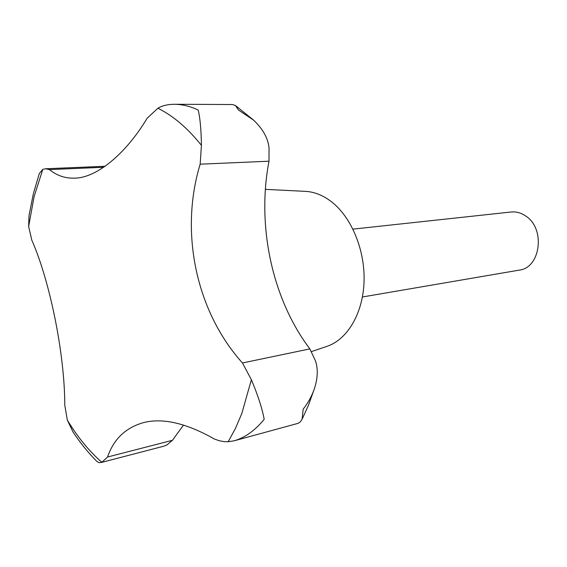 <?xml version="1.0" encoding="UTF-8"?>
<svg xmlns="http://www.w3.org/2000/svg" width="567" height="567" viewBox="0 0 567 567"><rect width="100%" height="100%" fill="white"/><g stroke="black" fill="none" stroke-linecap="round" stroke-linejoin="round"><path stroke-width="0.85" d="M96.688 461.24L98.949 462.665L101.84 462.289L107.56 457.016C113.669 439.056 125.768 427.553 143.848 422.514C163.147 417.751 186.706 423.287 214.539 439.099L219.337 440.75L224.256 441.65L228.175 441.757L234.362 440.75C245.291 437.49 255.228 430.332 264.187 419.268C262.124 408.297 257.857 395.114 251.379 379.72L242.463 362.965C196.373 311.786 179.278 232.633 200.165 164.182L201.427 145.35C201.172 129.453 200.087 117.674 198.181 110.026C190.299 106.291 182.404 104.371 174.494 104.271C167.662 104.342 162.134 105.66 157.924 108.24L147.222 118.127C125.137 155.046 95.78 178.017 74.809 178.123C65.389 178.534 56.948 175.692 49.471 169.59L45.566 168.76L42.78 169.384L39.3 173.545L33.496 193.205M326.712 346.423L327.442 346.182C347.436 339.264 362.781 313.594 364.028 282.359C365.304 251.153 352.086 218.352 332.404 202.49C323.87 195.672 315.011 191.972 305.833 191.384L305.067 191.348M174.494 104.271L232.555 104.526L235.475 105.54L238.473 110.019L253.612 120.154C262.953 129.035 268.099 138.327 269.041 148.022L268.999 161.205C256.575 225.914 272.117 298.944 309.858 348.896L315.365 360.626C318.158 368.529 317.86 377.806 314.479 388.459C311.9 395.964 308.136 402.861 303.175 409.133L302.126 419.183L300.312 421.862L298.207 423.308L234.362 440.75M362.419 296.98L519.244 270.126C540.578 267.936 545.681 228.834 525.935 216.155C521.25 212.88 516.317 211.491 511.129 212.001L352.95 229.125M268.999 161.205L200.165 164.182M309.858 348.896L242.463 362.965M103.655 167.286L49.471 169.59M33.325 193.893L29.002 215.595L28.633 226.481L31.787 240.103C49.804 280.743 64.751 353.872 64.78 405.157L67.31 420.048L73.037 432.011C80.238 442.877 88.126 452.622 96.695 461.247M183.51 425.08L172.446 440.297L166.889 444.975L163.303 446.328L101.061 462.537M172.446 440.297L107.56 457.016M228.175 441.757L235.454 428.404L241.811 413.513L251.379 379.72M42.78 169.384L34.091 196.699L28.633 226.481M201.427 145.35C187.698 128.17 173.197 115.803 157.924 108.24M67.31 420.048C77.473 436.923 88.984 450.999 101.84 462.289M305.833 191.384L265.363 189.35M302.126 419.183L308.384 405.483L314.479 388.459M45.566 168.76L105.122 166.273M253.612 120.154L235.475 105.54M327.442 346.182L311.396 351.632"/></g></svg>

